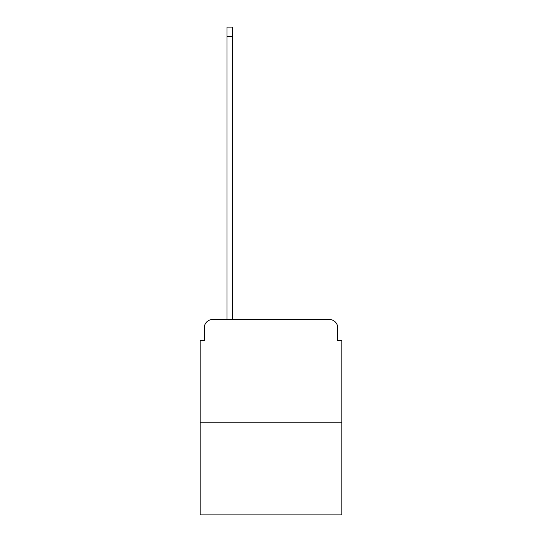 <?xml version="1.0" encoding="UTF-8"?>
<svg xmlns="http://www.w3.org/2000/svg" width="542" height="542" viewBox="0 0 542 542"><rect width="100%" height="100%" fill="white"/><g stroke="black" fill="none" stroke-linecap="round" stroke-linejoin="round"><path stroke-width="0.81" d="M204.293 327.795L204.293 340.6L204.293 327.795A8.259 8.259 0 0 1 212.552 319.529L227.01 319.529L227.01 27.1L232.382 27.1L232.382 319.529L238.785 319.529M341.839 422.794L200.161 422.794L200.161 514.9L341.839 514.9L341.839 340.6L337.707 340.6L337.707 327.795A8.259 8.259 0 0 0 329.448 319.529L212.552 319.529M200.161 422.794L200.161 340.6L204.293 340.6M303.215 319.529L329.448 319.529M337.707 340.6L337.707 327.795M227.01 36.599L232.382 36.599"/></g></svg>
